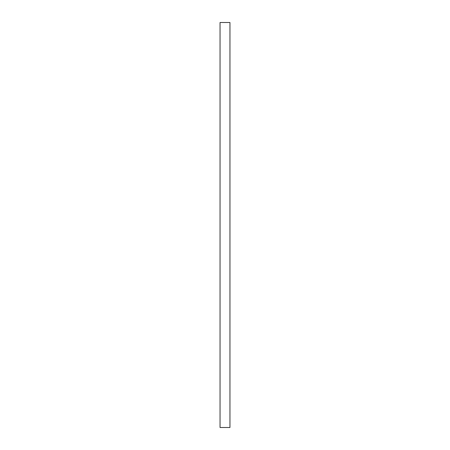 <?xml version="1.0" encoding="UTF-8"?>
<svg xmlns="http://www.w3.org/2000/svg" width="450" height="450" viewBox="0 0 450 450"><rect width="100%" height="100%" fill="white"/><g stroke="black" fill="none" stroke-linecap="round" stroke-linejoin="round"><path stroke-width="0.67" d="M229.956 427.5L229.956 22.5L220.044 22.5L220.044 427.5L229.956 427.5"/></g></svg>
